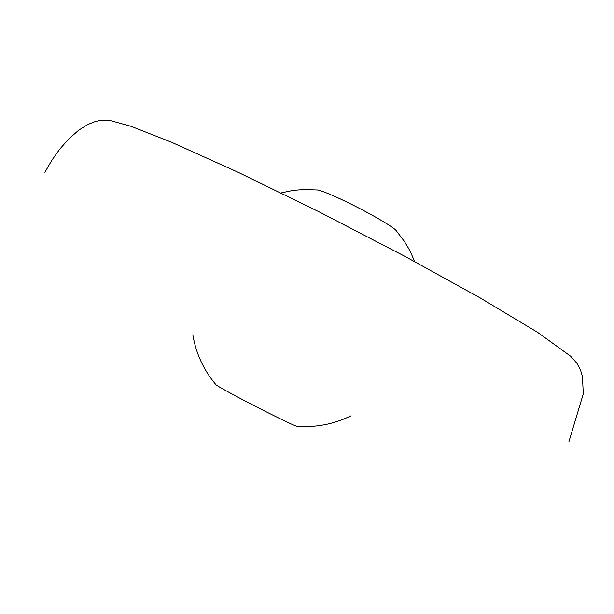 <?xml version="1.0" encoding="UTF-8"?>
<svg xmlns="http://www.w3.org/2000/svg" width="614" height="614" viewBox="0 0 614 614"><rect width="100%" height="100%" fill="white"/><g stroke="black" fill="none" stroke-linecap="round" stroke-linejoin="round"><path stroke-width="0.92" d="M414.665 261.61C409.83 250.174 409.315 249.814 408.402 248.071L404.288 241.287L395.876 230.25C391.41 225.3 358.353 206.91 335.758 196.871C326.702 192.834 320.615 190.532 317.492 189.972L303.623 189.557L295.718 190.163C293.761 190.44 293.193 190.225 281.074 192.95M192.819 334.768C195.966 353.434 203.625 370.019 215.79 384.525C215.069 385.047 241.241 399.238 265.831 411.626C284.743 421.127 295.104 425.986 296.9 426.216C315.78 427.666 333.724 424.236 350.74 415.931M44.891 172.327L51.714 160.492L59.581 149.355L68.568 139.102L78.638 130.245L87.81 124.481L95.615 121.411L100.305 120.459L110.996 120.758L130.882 126.261L171.39 142.179L238.608 172.519L320.27 212.436L405.01 256.422L480.463 298.066L537.787 332.466L570.675 356.235L576.991 363.365L580.545 370.112L582.448 376.704L583.3 393.827L568.932 441.635"/></g></svg>
